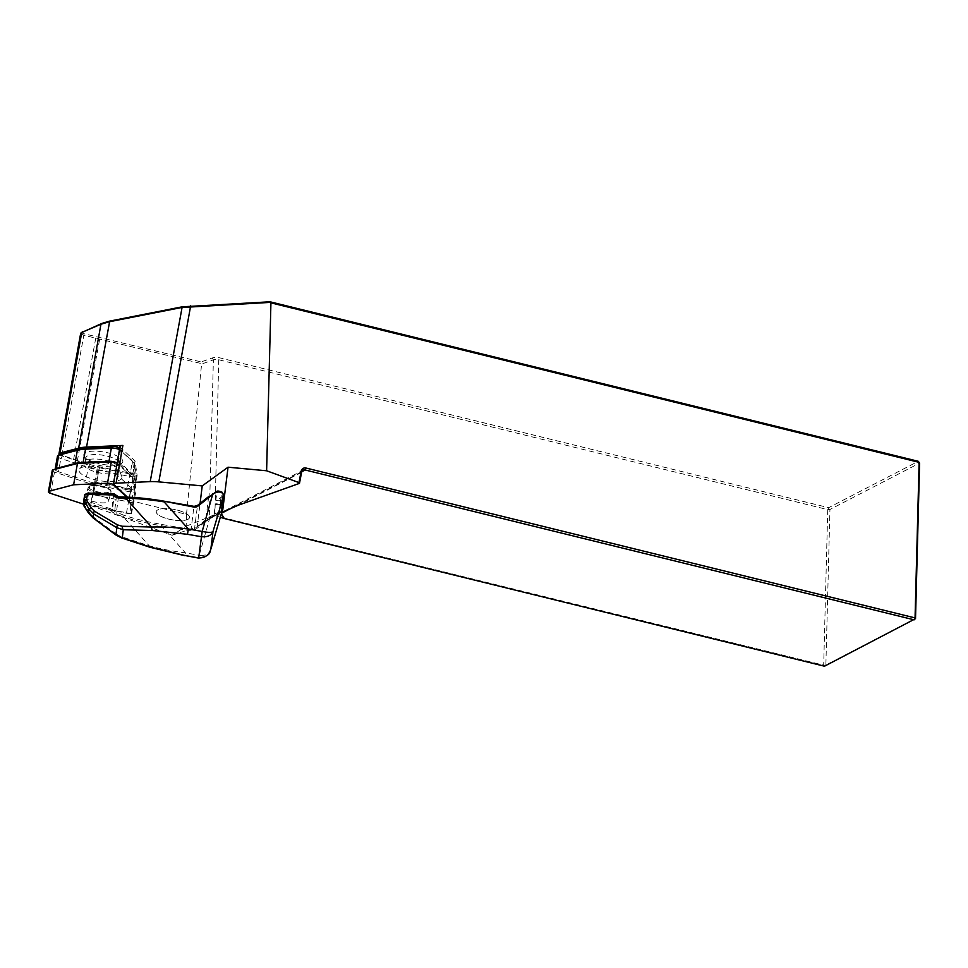 <?xml version="1.0" encoding="UTF-8"?>
<svg xmlns="http://www.w3.org/2000/svg" width="968" height="968" viewBox="0 0 968 968"><rect width="100%" height="100%" fill="white"/><g stroke="black" fill="none" stroke-linecap="round" stroke-linejoin="round"><path stroke-width="0.73" stroke-dasharray="4.84 3.63" d="M83.454 504.146L126.433 513.246A4.223 1.319 -169.8 0 0 131.116 512.75A4.223 1.319 -169.8 0 0 131.116 512.604L129.18 499.331L126.748 497.08M52.248 470.424A4.223 1.319 -169.8 0 0 54.498 472.057L90.314 483.794L130.281 491.901A4.223 1.319 -169.8 0 0 134.963 491.405A4.223 1.319 -169.8 0 0 134.963 491.272L133.015 477.998L117.43 463.515A4.223 1.319 -169.8 0 0 117.176 463.309M133.015 477.998L129.18 499.331M90.314 483.794L86.467 505.139M57.499 456.049A6.34 1.984 -169.8 0 0 60.887 458.505L88.197 467.459A32.501 10.164 -169.8 0 0 98.833 470.242L129.313 476.425A6.34 1.984 -169.8 0 0 136.343 475.675A6.34 1.984 -169.8 0 0 136.343 475.469L134.855 465.342A32.501 10.164 -169.8 0 0 133.657 462.801A32.501 10.164 -169.8 0 0 132.398 461.458L130.281 473.207L117.951 461.748A6.34 1.984 10.2 0 1 117.564 461.264M119.621 448.862L132.398 461.458L120.516 450.398L118.132 463.636L130.014 474.695A32.501 10.164 -169.8 0 1 132.471 478.579L133.959 488.707L132.471 475.24L130.281 473.207L130.014 474.695M130.438 458.917A29.851 9.341 10.2 0 1 131.6 460.163A29.851 9.341 10.2 0 1 132.701 462.498L134.855 465.342L132.471 478.579M120.032 446.55A6.34 1.984 -169.8 0 0 120.516 447.519L135.036 461.01L137.141 475.445L99.28 467.774L96.727 481.991L134.576 489.675L134.225 487.219L136.343 475.469L134.189 472.614A3.703 1.162 10.2 0 1 130.087 473.171L99.595 466.987A29.851 9.341 10.2 0 1 89.843 464.434L62.521 455.48A3.703 1.162 10.2 0 1 60.815 453.714M130.087 473.171L126.929 489.663L96.449 483.48A32.501 10.164 -169.8 0 1 85.813 480.697L58.504 471.743L60.887 458.505L62.521 455.48M121 479.269A21.792 6.824 -169.8 0 0 121.762 476.413A21.792 6.824 -169.8 0 0 101.688 467.181A21.792 6.824 -169.8 0 0 79.654 468.827A21.792 6.824 -169.8 0 0 94.658 479.608A21.792 6.824 -169.8 0 0 121 479.269M118.132 463.636A6.34 1.984 -169.8 0 0 117.225 463.006M55.115 469.298A6.34 1.984 -169.8 0 0 58.504 471.743M126.929 489.663A6.34 1.984 -169.8 0 0 133.947 488.913A6.34 1.984 -169.8 0 0 133.959 488.707M119.028 464.894A17.17 5.372 10.2 0 1 118.507 465.269A17.17 5.372 10.2 0 1 101.906 465.947A17.17 5.372 10.2 0 1 86.588 459.522A17.17 5.372 10.2 0 1 85.958 457.61A17.17 5.372 10.2 0 1 103.818 455.371A17.17 5.372 10.2 0 1 119.766 463.708A17.17 5.372 10.2 0 1 119.028 464.894M119.56 449.176L120.516 450.398A6.34 1.984 -169.8 0 0 119.475 449.696M132.701 462.498L134.189 472.614M121.968 463.079A19.82 6.195 -169.8 0 0 103.515 451.935A19.82 6.195 -169.8 0 0 84.531 456.884A19.82 6.195 -169.8 0 0 102.209 464.289A19.82 6.195 -169.8 0 0 121.363 463.515A19.82 6.195 -169.8 0 0 121.968 463.079M135.036 461.01L132.471 475.24M59.399 454.585A5.288 1.658 -169.8 0 0 61.807 455.807L73.568 459.667A44.915 14.048 10.2 0 1 77.319 460.974L98.07 468.645L97.236 467.992L99.28 467.774M90.617 505.526L93.932 491.587L186.485 514.371L186.171 526.205L172.135 535.28L90.617 505.526L131.442 513.754L129.264 498.847L127.389 497.104M172.135 535.28L196.54 527.064A4.223 1.319 -169.8 0 0 196.891 526.907A4.223 1.319 -169.8 0 0 197.206 526.495L200.061 503.396M186.171 526.205L218.659 513.113A26.414 8.264 -169.8 0 0 220.849 512.12A26.414 8.264 -169.8 0 0 221.793 511.406M186.485 514.371L201.61 364.029L213.383 359.878A4.223 1.464 1.5 0 1 218.768 359.757L827.749 509.616L823.683 665.173L212.754 515.097M115.301 473.171L131.225 487.969L129.264 498.847M117.745 460.344L133.911 475.373L131.225 487.969L133.403 502.876L92.674 494.624L94.767 482.076L96.727 481.991M131.442 513.754L136.125 490.461L94.767 482.076M90.726 505.49L92.674 494.624M137.141 475.445L134.576 489.675M80.622 333.633L83.526 335.194L201.308 363.557L201.138 361.911L84.095 333.754C81.784 333.137 81.324 332.411 82.716 331.588M915.522 618.685L825.873 665.064L829.939 509.495L919.6 463.115L918.305 461.312L828.644 507.68L219.663 357.833A5.808 2.021 -178.5 0 0 212.258 357.991L201.138 361.911M221.648 512.604L221.345 513.73M213.698 515.315L214.884 515.557L218.768 359.757L219.663 357.833M214.884 515.557L220.305 517.263M824.494 666.214L823.683 665.173L825.873 665.064L824.494 666.214M829.939 509.495L827.749 509.616L828.644 507.68L829.939 509.495M133.911 475.373L136.125 490.461M208.652 496.62L205.785 519.78L214.146 514.068L215.307 504.739A10.563 10.031 -172.9 0 1 220.099 504.522L220.159 504.522A2.638 0.823 -169.8 0 0 221.624 504.643L222.507 505.477M215.816 500.625L216.965 491.284L221.636 492.095L222.955 493.898L222.096 500.807A2.638 0.823 -169.8 0 0 220.668 500.42L220.607 500.408A10.563 10.031 7.1 0 0 215.816 500.625L223.729 495.713M223.911 498.314L215.307 504.739M84.095 333.754L61.807 455.807M221.624 504.643L220.764 511.552L214.146 514.068M222.882 502.513L222.096 500.807M189.522 517.457A16.904 5.288 10.2 0 1 189.51 517.553A16.904 5.288 10.2 0 1 171.941 519.755A16.904 5.288 10.2 0 1 156.235 511.552A16.904 5.288 10.2 0 1 173.671 509.325A16.904 5.288 10.2 0 1 189.522 517.457M205.785 519.78L194.544 528.709A4.223 4.017 -172.9 0 1 191.095 529.569L161.39 524.378C147.608 521.946 135.205 518.945 124.194 515.363L123.505 516.997C134.661 520.506 147.209 523.41 161.172 525.697L190.877 530.887A5.288 5.022 7.1 0 0 195.185 529.811L211 517.299L221.515 513.137M85.983 493.861A1.053 1.004 -172.9 0 0 84.76 494.672L84.047 500.492L86.394 502.707L87.084 501.073L85.257 499.682L85.983 493.861L88.052 493.16M85.62 496.778C84.494 501.218 107.932 505.477 108.585 500.952C110.388 496.536 86.358 491.986 85.656 496.608L85.62 496.778M124.194 515.363L114.575 511.54L113.329 512.895L123.505 516.997L149.205 545.807A4.223 1.633 -71.9 0 0 149.907 547.235M118.483 496.923L116.112 514.577M88.064 487.945C86.938 492.385 110.328 496.814 110.981 492.288C112.76 487.872 88.802 483.165 88.1 487.787L88.064 487.945M210.843 549.098C209.463 553.89 205.591 555.947 199.226 555.269L198.67 558.112L199.226 555.269L185.408 552.849C171.989 551.167 159.914 548.808 149.205 545.807L120.964 536.538A4.223 1.633 -71.9 0 0 121.665 537.978M161.39 524.378L161.172 525.697L185.408 552.849L184.84 555.705M120.964 536.538L116.366 534.154L115.858 534.965M116.366 534.154L93.606 517.154L93.097 517.953M93.606 517.154L90.193 513.56A4.223 1.573 -32.9 0 1 88.669 513.282M90.193 513.56L85.656 506.542A4.223 1.573 -32.9 0 1 84.131 506.264M220.099 504.522L219.071 512.834A1.053 0.835 -105.3 0 1 219.712 514.238M209.971 517.263L199.226 555.269M116.487 496.076L114.575 511.54L112.494 509.495L111.247 510.85L86.394 502.707L85.656 506.542A4.223 3.122 10.9 0 1 83.514 503.239L84.047 500.492A1.053 1.004 -172.9 0 1 85.257 499.682M189.522 517.505A16.904 5.288 -169.8 0 0 173.659 509.374A16.904 5.288 -169.8 0 0 156.223 511.6A16.904 5.288 -169.8 0 0 171.929 519.804A16.904 5.288 -169.8 0 0 189.51 517.602A16.904 5.288 -169.8 0 0 189.522 517.505M117.43 463.515L113.68 484.351M134.963 491.272L131.116 512.604M130.281 491.901L126.433 513.246M54.498 472.057L50.651 493.402M99.595 466.987L96.449 483.48M89.843 464.434L88.197 467.459L85.813 480.697M85.898 460.853A17.17 5.372 -169.8 0 0 85.16 462.038A17.17 5.372 -169.8 0 0 99.063 469.964A17.17 5.372 -169.8 0 0 118.229 469.323A17.17 5.372 -169.8 0 0 118.967 468.137A17.17 5.372 -169.8 0 0 105.076 460.211A17.17 5.372 -169.8 0 0 85.898 460.853M118.459 471.961A17.884 5.59 10.2 0 1 96.848 472.251A17.884 5.59 10.2 0 1 84.531 463.394A17.884 5.59 10.2 0 1 84.785 463.152A17.884 5.59 10.2 0 1 103.08 462.135A17.884 5.59 10.2 0 1 119.088 469.625A17.884 5.59 10.2 0 1 118.459 471.961M120.516 447.519L117.951 461.748M212.258 357.991L213.383 359.878L209.269 516.851M93.932 491.587L98.07 468.645M77.319 460.974L100.055 337.033M73.568 459.667L96.11 336.162M301.58 472.396L237.801 505.393M301.774 471.743L234.062 506.772M221.95 510.124L197.206 526.495M218.659 513.113L196.54 527.064M220.607 500.408L221.636 492.095M223.826 494.999A1.053 1.004 7.1 0 0 222.955 493.898M220.764 511.552A1.053 1.004 -172.9 0 1 221.648 512.52M190.877 530.887L193.963 506.397M195.185 529.811L194.544 528.709L197.496 505.477M113.522 493.837L111.925 509.216L87.084 501.073M83.514 503.239L84.071 498.689A4.223 4.223 0 0 0 84.022 499.137M113.329 512.895L111.247 510.85L111.925 509.216A1.053 1.004 -172.9 0 1 112.494 509.495L114.393 494.14A1.053 1.004 -172.9 0 0 114.284 494.043M89.274 487.231C89.673 483.032 110.788 486.722 110.17 490.873C109.759 495.059 88.645 491.381 89.274 487.231M221.285 497.007L220.668 500.42M220.777 501.121L220.159 504.522M134.963 491.405L131.116 512.75M85.958 457.61L84.531 463.394L79.654 468.827M119.766 463.708L119.088 469.625L121.762 476.413M136.343 475.675L133.947 488.913M131.6 460.163L133.657 462.801M118.507 465.269L121.363 463.515M86.588 459.522L84.531 456.884M91.573 499.452L97.236 467.992M224.31 510.959L303.129 470.194M196.891 526.907L220.849 512.12M108.585 500.952L110.981 492.288C110.086 491.199 113.534 490.292 104.689 486.844C87.386 483.153 89.492 486.928 88.1 487.787L85.656 496.608"/><path stroke-width="1.45" d="M126.748 497.08L113.595 484.847A4.223 1.319 -169.8 0 0 107.496 483.25L73.616 484.786L49.247 491.163A4.223 1.319 -169.8 0 0 48.4 491.768A4.223 1.319 -169.8 0 0 50.651 493.402L83.454 504.146M117.176 463.309A4.223 1.319 -169.8 0 0 111.332 461.917L77.464 463.442L53.083 469.831A4.223 1.319 -169.8 0 0 52.248 470.424L48.4 491.768M77.464 463.442L73.616 484.786M57.971 455.468L60.815 453.714A3.703 1.162 10.2 0 1 61.286 453.52L79.884 448.656A29.851 9.341 10.2 0 1 87.386 447.639L85.523 449.176A32.501 10.164 -169.8 0 0 77.355 450.289L58.77 455.154A6.34 1.984 -169.8 0 0 57.971 455.468A6.34 1.984 -169.8 0 0 57.499 456.049L55.115 469.286A6.34 1.984 -169.8 0 0 55.115 469.298A6.34 1.984 -169.8 0 1 56.386 468.391L74.972 463.527A32.501 10.164 -169.8 0 1 83.139 462.414L108.985 461.24L111.368 448.002L85.523 449.176L83.139 462.414M117.225 463.006A6.34 1.984 -169.8 0 0 108.985 461.24M119.475 449.696A6.34 1.984 -169.8 0 0 111.368 448.002L113.22 446.466A3.703 1.162 10.2 0 1 118.556 447.869L119.621 448.862M87.386 447.639L113.22 446.466M200.061 503.396L202.227 485.9L158.825 481.882A26.414 8.264 -169.8 0 0 150.209 481.628L116.1 483.165L122.9 445.437L86.539 447.083A31.436 9.837 -169.8 0 0 78.638 448.16L60.04 453.024A5.288 1.658 -169.8 0 0 58.987 453.774A5.288 1.658 -169.8 0 0 59.399 454.585M122.9 445.437A6.34 1.984 -169.8 0 0 120.032 446.55L117.479 460.78A6.34 1.984 10.2 0 1 117.745 460.344L113.341 484.036A6.34 1.984 -169.8 0 1 116.1 483.165M127.389 497.104L113.341 484.036M81.082 332.835L101.906 323.421L109.723 321.11L182.19 306.82L270.024 301.786L270.931 302.851L266.611 470.775L298.979 482.596L301.133 471.38A5.808 4.61 -117.4 0 1 306.07 468.052L915.05 617.911L919.128 462.353L270.931 302.851M270.205 302.391L181.573 307.522L109.106 321.812L100.95 324.244L81.76 332.411L80.622 333.633M221.793 511.406A26.414 8.264 -169.8 0 0 222.797 509.567L228.049 467.205L202.227 485.9M228.049 467.205L266.611 470.775M270.024 301.786L918.305 461.312L919.6 463.115L915.522 618.685L915.05 617.911L914.155 619.835L305.174 469.988A4.223 3.352 62.6 0 0 303.129 470.194A4.223 3.352 62.6 0 0 301.58 472.396L299.475 483.371L237.801 505.393L221.648 512.604M221.345 513.73L224.273 518.521L824.494 666.214L915.522 618.685M299.475 483.371L298.979 482.596M220.305 517.263L224.273 518.521M223.729 495.713L222.882 502.513L223.789 495.168L222.325 493.123A1.053 0.823 -55.9 0 0 222.059 492.216C219.591 491.127 217.861 490.812 216.856 491.26L197.496 505.477M224.225 495.822L223.911 498.314M82.716 331.588L81.76 332.411L60.04 453.024M221.624 504.643L222.507 505.477L223.16 501.69M222.325 493.123C220.051 491.538 217.256 491.647 213.952 493.474L198.137 505.986A5.288 5.022 -172.9 0 1 193.83 507.063L160.035 500.456L126.445 497.141C137.855 497.467 150.463 498.835 164.257 501.218L193.951 506.397A4.223 4.017 7.1 0 0 197.411 505.55L193.963 506.397M114.284 494.043A1.053 1.004 -172.9 0 0 113.825 493.849L113.208 494.95L87.435 494.261L86.479 499.875L90.931 507.607L94.356 511.116L117.515 524.91L122.234 526.253L151.528 527.04C162.648 526.725 174.93 527.391 188.361 529.024L164.124 501.872C150.149 499.633 137.383 498.423 125.828 498.242L118.157 498.036L115.301 496.886L116.45 495.991L118.483 496.923M84.071 498.689A4.223 0.811 -170.3 0 0 86.479 499.875L84.591 501.4A4.223 4.017 -172.9 0 1 84.071 498.689L84.76 494.672L87.907 493.087L113.522 493.837M84.047 498.895L83.478 503.445A4.223 4.017 7.1 0 0 84.022 505.949L88.572 512.955L93.218 517.844L115.991 534.856L122.27 537.918L150.524 547.174L184.864 555.487L198.682 557.907C204.974 558.088 209.028 555.148 210.843 549.098L210.492 550.223M221.515 513.137L222.507 505.477M187.477 534.3L188.361 529.024L202.179 531.444C208.471 532.69 212.089 532.69 213.033 531.432C211.46 535.473 207.551 537.228 201.308 536.708L187.477 534.3L152.581 530.524L123.287 529.738L116.874 527.729L93.702 513.935L89.044 509.132L84.591 501.4L84.022 505.949A4.223 1.573 -32.9 0 0 84.119 506.264M115.301 496.886L113.208 494.95L114.369 494.067A1.053 1.053 0 0 0 113.704 493.789L87.907 493.087L87.435 494.261L84.76 494.66M90.931 507.607L89.044 509.132L88.572 512.955A4.223 1.573 -32.9 0 0 88.669 513.282L93.097 517.953L93.702 513.935A4.223 1.343 120.8 0 1 94.356 511.116M117.515 524.91A4.223 1.343 120.8 0 0 116.874 527.729L115.858 534.965L121.665 537.978A4.223 1.633 -71.9 0 0 122.27 537.918L123.287 529.738A4.223 1.754 91.5 0 1 122.234 526.253M126.288 497.068L125.828 498.242L151.528 527.04A4.223 1.754 91.5 0 0 152.581 530.524M212.899 493.559L202.179 531.444L198.682 557.907M210.721 549.558L210.129 551.179C209.887 554.579 206.063 556.903 198.67 558.112L184.864 555.487M184.84 555.705L149.919 547.235A4.223 1.633 -71.9 0 0 150.524 547.174M221.648 512.52A1.053 1.004 -172.9 0 1 221.599 512.822L210.843 549.098L213.033 531.432L223.789 495.168A1.053 1.004 7.1 0 0 223.826 495.011L222.047 492.204A1.053 0.823 -55.9 0 0 221.636 492.095M193.83 507.063L193.963 506.349L164.257 501.218M118.157 498.036L118.616 496.862L126.142 497.129M126.3 497.068L118.628 496.862L114.369 494.067L116.378 495.967M111.332 461.917L107.496 483.25M53.083 469.831L49.247 491.163M79.884 448.656L77.355 450.289L74.972 463.527M61.286 453.52L58.77 455.154L56.386 468.391M118.556 447.869L119.56 449.176M158.825 481.882L190.672 305.791M78.638 448.16L100.95 324.244L101.906 323.421M86.539 447.083L109.723 321.11M150.209 481.628L182.19 306.82M306.07 468.052L305.174 469.988L301.774 471.743M234.062 506.772L221.478 513.27M301.133 471.38L301.58 472.396M222.797 509.567L221.95 510.124M202.179 531.444L201.308 536.708M198.137 505.986L197.436 505.49L208.894 496.378M223.923 498.278L222.858 504.159L223.923 498.29M80.659 333.452L58.987 453.774M222.918 502.319L223.826 495.011M210.734 549.534L221.575 512.979L222.531 505.393M121.665 537.978L149.919 547.235M93.097 517.953L115.87 534.965M84.131 506.264L88.669 513.282M83.49 503.36A4.223 4.223 0 0 0 84.107 506.228"/></g></svg>
